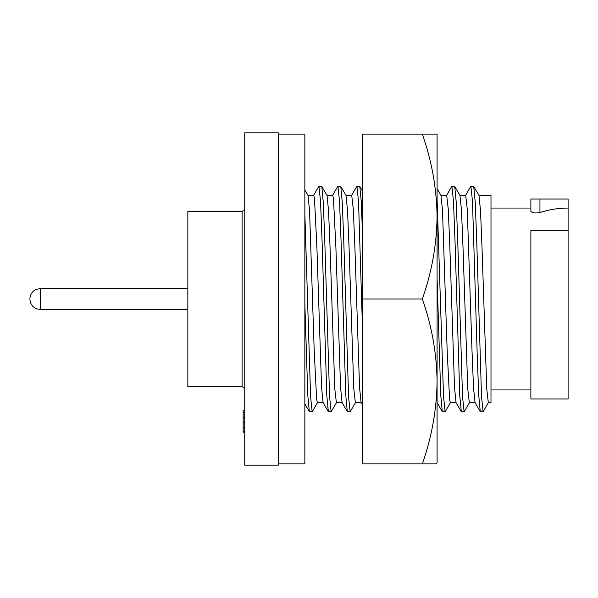 <?xml version="1.0" encoding="UTF-8"?>
<svg xmlns="http://www.w3.org/2000/svg" width="598" height="598" viewBox="0 0 598 598"><rect width="100%" height="100%" fill="white"/><g stroke="black" fill="none" stroke-linecap="round" stroke-linejoin="round"><path stroke-width="0.9" d="M437.086 462.807L437.086 381.434C436.697 409.473 431.793 436.951 422.36 463.861L436.48 463.861L437.086 462.807L436.48 463.861L362.627 463.861L362.627 134.139L437.086 134.139L437.086 216.566C436.69 188.46 431.778 160.982 422.36 134.139M422.36 299C431.778 325.85 436.69 353.328 437.086 381.434L437.086 216.566C436.697 244.612 431.793 272.083 422.36 299L362.627 299M278.257 134.139L304.853 134.139L304.853 463.861L278.257 463.861M278.257 299L278.257 465.192L244.754 465.192L244.754 132.808L278.257 132.808L278.257 299M242.093 211.251L242.093 386.749L187.847 386.749L187.847 211.251L242.093 211.251L243.962 210.489L244.754 208.59M530.875 230.335L530.875 398.978L568.1 398.978L568.1 230.335L530.875 230.335M568.1 208.059L568.1 199.022L530.875 199.022L530.875 211.393C532.19 212.993 535.21 213.374 539.949 212.522C549.099 209.562 558.48 208.067 568.1 208.059L568.1 230.335M490.988 208.059L530.875 208.059L530.875 211.393M478.893 195.292L490.988 195.292L490.988 402.708L488.327 402.708L486.742 388.812L481.995 247.146L480.493 210.511L478.961 195.411L473.609 186.255L470.783 186.359L465.55 195.411M473.728 186.359L475.268 202.677L476.778 242.624L481.525 396.638L483.109 411.745L480.276 411.641L475.044 402.589L473.511 387.489L472.009 350.854L467.262 209.188L465.678 195.292L459.899 195.292M469.333 402.708L467.748 388.797L463.002 247.146L461.499 210.511L459.967 195.411L454.615 186.255L451.789 186.359L446.557 195.411M469.467 402.589L464.115 411.745L462.531 396.638L457.784 242.624L456.274 202.677L454.734 186.359M464.115 411.745L461.282 411.641L459.75 395.323L455.071 242.624L453.486 201.362L451.909 186.255M461.282 411.641L456.05 402.589L454.525 387.489L449.853 247.146L448.268 209.203L446.691 195.292M456.117 402.708L450.346 402.708L449.591 399.285L447.177 350.854L442.505 210.511L440.973 195.411L437.086 188.676M450.473 402.589L445.121 411.745L443.537 396.638L437.086 199.239M445.121 411.745L442.288 411.641L440.756 395.323L437.086 278.414M362.627 236.225L361.192 200.659L359.772 186.359L356.819 186.359L351.587 195.411M362.627 332.533L358.523 201.362L356.939 186.255M362.627 405.257L361.087 402.589L359.555 387.489L354.883 247.146L353.306 209.203L351.721 195.292M361.155 402.708L355.376 402.708L353.792 388.797L349.045 247.146L347.535 210.511L346.003 195.411L340.658 186.255L337.825 186.359L332.593 195.411M355.504 402.589L350.151 411.745L348.567 396.638L343.82 242.624L342.31 202.677L340.778 186.359M350.151 411.745L347.326 411.641L345.786 395.323L341.114 242.624L339.529 201.362L337.945 186.255M347.326 411.641L342.093 402.589L340.561 387.489L335.889 247.146L333.475 198.715L332.727 195.292L326.949 195.292M342.161 402.708L336.382 402.708L334.798 388.797L330.051 247.146L328.541 210.511L327.016 195.411L321.664 186.255L318.831 186.359L313.599 195.411M336.51 402.589L331.157 411.745L329.58 396.638L324.826 242.624L323.316 202.677L321.784 186.359M331.157 411.745L328.332 411.641L326.792 395.323L322.12 242.624L320.535 201.362L318.951 186.255M328.332 411.641L323.099 402.589L321.567 387.489L316.895 247.146L314.481 198.715L313.733 195.292L307.955 195.292M323.167 402.708L317.389 402.708L316.634 399.292L314.219 350.854L309.547 210.511L308.022 195.411L304.853 189.925M317.516 402.589L312.163 411.745L310.586 396.638L304.853 213.77M312.163 411.745L309.338 411.641L307.798 395.323L304.853 304.113M480.276 411.641L478.744 395.323L477.234 355.376L472.48 201.362L470.903 186.255M483.109 411.745L488.327 402.708M244.754 432.19L243.162 432.19L243.162 410.684L244.754 410.684M243.162 431.293L244.754 431.293M243.162 427.331L244.754 427.331M243.162 422.965L244.754 422.965M243.162 422.846L244.754 422.846M243.162 417.262L244.754 417.262M243.162 412.433L244.754 412.433M29.9 298.97C30.079 294.62 32.113 291.45 35.992 289.462L40.38 288.498L40.38 309.502L187.847 309.502M539.949 212.522L539.949 199.022M40.38 309.502L36.523 308.77C32.322 306.871 30.117 303.627 29.9 299.03M530.875 389.941L490.988 389.941M475.111 402.708L469.34 402.708M446.684 195.292L440.905 195.292M442.288 411.641L437.056 402.589M362.627 191.308L359.772 186.359M351.714 195.292L345.943 195.292M304.853 403.882L309.338 411.641M242.093 386.749L243.962 387.511L244.754 389.41M40.38 288.498L187.847 288.498"/></g></svg>

